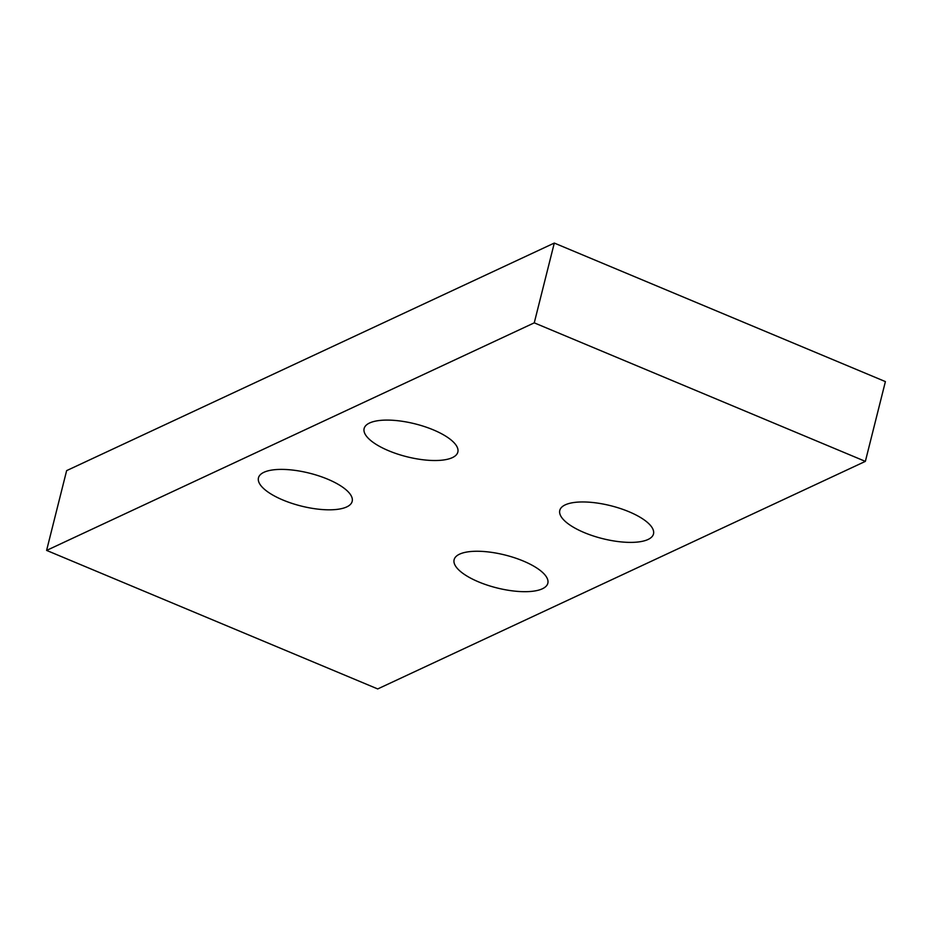 <?xml version="1.0" encoding="UTF-8"?>
<svg xmlns="http://www.w3.org/2000/svg" width="932" height="932" viewBox="0 0 932 932"><rect width="100%" height="100%" fill="white"/><g stroke="black" fill="none" stroke-linecap="round" stroke-linejoin="round"><path stroke-width="1.4" d="M554.295 243.066L534.257 322.845L46.6 550.404L66.638 470.625L554.295 243.066L885.4 381.596L865.362 461.375L534.257 322.845M346.716 506.926A48.313 16.951 -165.9 0 0 352.18 501.381A48.313 16.951 -165.9 0 0 327.68 479.176A48.313 16.951 -165.9 0 0 263.942 472.291A48.313 16.951 -165.9 0 0 258.467 477.836A48.313 16.951 -165.9 0 0 291.809 503.327A48.313 16.951 -165.9 0 0 346.716 506.926M478.629 581.906A48.313 16.951 -165.9 0 0 547.83 583.246A48.313 16.951 -165.9 0 0 523.33 561.041A48.313 16.951 -165.9 0 0 454.117 559.701A48.313 16.951 -165.9 0 0 478.629 581.906M452.37 457.624A48.313 16.951 -165.9 0 0 457.845 452.078A48.313 16.951 -165.9 0 0 433.333 429.873A48.313 16.951 -165.9 0 0 369.596 422.988A48.313 16.951 -165.9 0 0 364.132 428.534A48.313 16.951 -165.9 0 0 397.463 454.024A48.313 16.951 -165.9 0 0 452.37 457.624M584.282 532.603A48.313 16.951 -165.9 0 0 653.495 533.943A48.313 16.951 -165.9 0 0 628.984 511.738A48.313 16.951 -165.9 0 0 559.783 510.398A48.313 16.951 -165.9 0 0 584.282 532.603M865.362 461.375L377.705 688.934L46.6 550.404"/></g></svg>
